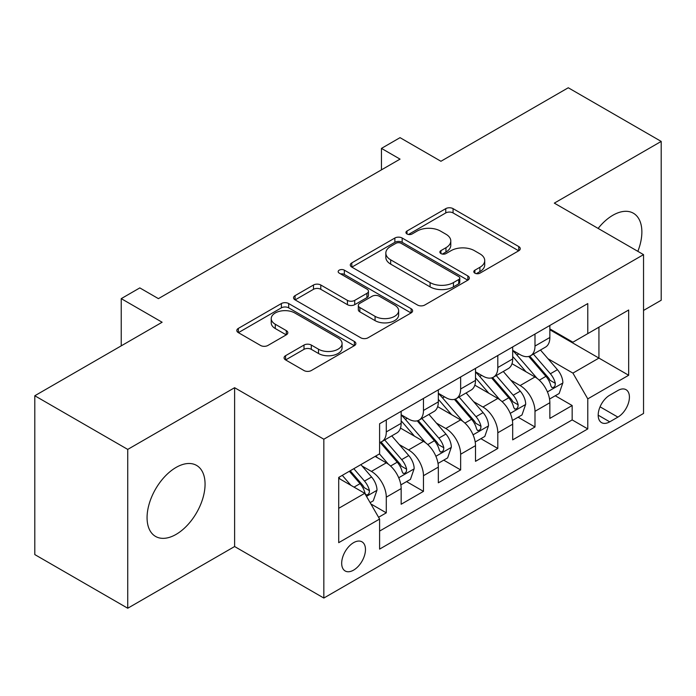 <?xml version="1.0" encoding="UTF-8"?>
<svg xmlns="http://www.w3.org/2000/svg" width="696" height="696" viewBox="0 0 696 696"><rect width="100%" height="100%" fill="white"/><g stroke="black" fill="none" stroke-linecap="round" stroke-linejoin="round"><path stroke-width="1.04" d="M474.872 273.154A3.611 2.088 0 0 0 479.979 273.154L518.746 250.769A5.159 2.975 0 0 0 520.26 248.663A5.159 2.975 0 0 0 518.746 246.558L453.07 208.635A5.159 2.975 0 0 0 445.771 208.635L407.003 231.02A3.611 2.088 0 0 0 405.942 232.499A3.611 2.088 0 0 0 407.003 233.969A3.611 2.088 0 0 0 412.11 233.969L417.13 231.072A16.513 9.535 0 0 1 440.481 231.072L445.953 234.23A16.513 9.535 0 0 1 450.79 240.973A16.513 9.535 0 0 1 445.953 247.715L440.933 250.612A3.611 2.088 0 0 0 439.881 252.091A3.611 2.088 0 0 0 440.933 253.561A3.611 2.088 0 0 0 446.04 253.561L451.06 250.664A16.513 9.535 0 0 1 474.42 250.664L479.892 253.822A16.513 9.535 0 0 1 484.729 260.565A16.513 9.535 0 0 1 479.892 267.308L474.872 270.205A3.611 2.088 0 0 0 473.811 271.684A3.611 2.088 0 0 0 474.872 273.154L474.872 270.205M176.062 534.406A41.003 23.673 120 0 0 202.858 498.266A41.003 23.673 120 0 0 196.568 465.407A41.003 23.673 120 0 0 176.062 467.442A41.003 23.673 120 0 0 149.275 503.573A41.003 23.673 120 0 0 155.565 536.433A41.003 23.673 120 0 0 176.062 534.406M637.841 251.343A41.003 23.673 120 0 0 633.377 213.22A41.003 23.673 120 0 0 612.872 215.255A41.003 23.673 120 0 0 598.125 228.418M353.577 570.137A16.826 9.709 120 0 0 364.565 555.312A16.826 9.709 120 0 0 361.99 541.836A16.826 9.709 120 0 0 353.577 542.671A16.826 9.709 120 0 0 342.589 557.496A16.826 9.709 120 0 0 345.164 570.972A16.826 9.709 120 0 0 353.577 570.137M285.577 355.691A5.159 2.975 0 0 0 284.072 357.796A5.159 2.975 0 0 0 285.577 359.902L304.004 370.542A5.159 2.975 0 0 0 311.303 370.542L354.36 345.677A5.159 2.975 0 0 0 355.874 343.572A5.159 2.975 0 0 0 354.36 341.466L288.683 303.543A5.159 2.975 0 0 0 281.384 303.543L238.328 328.408A5.159 2.975 0 0 0 236.814 330.513A5.159 2.975 0 0 0 238.328 332.618L260.582 345.468A5.159 2.975 0 0 0 267.882 345.468L286.308 334.828A5.159 2.975 0 0 0 287.822 332.723A5.159 2.975 0 0 0 286.308 330.617L275.268 324.24A13.807 7.969 0 0 1 271.231 318.611A13.807 7.969 0 0 1 279.749 311.243A13.807 7.969 0 0 1 294.791 312.974L338.038 337.934A13.807 7.969 0 0 1 342.075 343.572A13.807 7.969 0 0 1 333.558 350.932A13.807 7.969 0 0 1 318.516 349.209L311.303 345.051A5.159 2.975 0 0 0 304.004 345.051L285.577 355.691L285.577 359.902M643.539 310.442L661.2 300.246L661.2 141.419L568.267 87.766L440.933 161.272L400.043 137.66L381.46 148.396L400.043 159.123L158.41 298.636L139.818 287.9L121.234 298.636L121.234 345.851M127.733 449.407L127.733 608.234L234.613 546.534L234.613 387.707L127.733 449.407L34.8 395.754L162.124 322.239L121.234 298.636M234.613 387.707L323.84 439.22L643.539 254.632L643.539 413.459L323.84 598.047L323.84 439.22M661.2 141.419L554.32 203.128L643.539 254.632M417.496 305.022A5.159 2.975 0 0 0 424.786 305.022L467.851 280.157A5.159 2.975 0 0 0 469.356 278.052A5.159 2.975 0 0 0 467.851 275.947L402.166 238.023A5.159 2.975 0 0 0 394.867 238.023L351.811 262.888A5.159 2.975 0 0 0 350.297 264.993A5.159 2.975 0 0 0 351.811 267.099L417.496 305.022M340.666 273.937A3.611 2.088 0 0 1 344.329 274.45L344.329 270.152L411.11 308.711A5.159 2.975 0 0 1 412.615 310.816A5.159 2.975 0 0 1 411.11 312.922L368.045 337.777A5.159 2.975 0 0 1 360.745 337.777L295.069 299.863L295.069 295.643A5.159 2.975 0 0 0 293.555 297.749A5.159 2.975 0 0 0 295.069 299.863M295.069 295.643L313.496 285.003A5.159 2.975 0 0 1 320.795 285.003L347.435 300.385A5.159 2.975 0 0 0 354.725 300.385L366.949 293.329A5.159 2.975 0 0 0 368.462 291.224A5.159 2.975 0 0 0 366.949 289.118L339.222 273.102A3.611 2.088 0 0 1 338.16 271.631A3.611 2.088 0 0 1 340.396 269.7A3.611 2.088 0 0 1 344.329 270.152M127.733 608.234L34.8 554.582L34.8 395.754M378.58 517.285L386.289 512.839L370.864 503.93M362.085 466.024L371.42 471.41A21.028 12.145 60 0 1 386.289 497.17L401.157 488.583L401.157 504.252L423.464 491.376L406.551 481.606M399.26 444.561L408.595 449.947A21.028 12.145 60 0 1 423.464 475.707L438.332 467.12L438.332 482.789L460.639 469.913L443.726 460.143M436.435 423.098L445.771 428.484A21.028 12.145 60 0 1 460.639 454.244L475.507 445.657L475.507 461.326L497.814 448.45L480.901 438.68M473.611 401.635L482.946 407.021A21.028 12.145 60 0 1 497.814 432.781L512.682 424.195L512.682 439.863L534.989 426.987L534.989 411.319A21.028 12.145 -120 0 0 520.121 385.558L510.786 380.173M518.076 417.217L534.989 426.987M401.157 488.583A21.028 12.145 -120 0 0 386.289 462.823L375.135 456.385M438.332 467.12A21.028 12.145 -120 0 0 423.464 441.36L400.478 428.092M475.507 445.657A21.028 12.145 -120 0 0 460.639 419.897L437.654 406.629M512.682 424.195A21.028 12.145 -120 0 0 497.814 398.434L474.829 385.166M617.891 390.5L609.713 395.215A16.295 9.413 120 0 0 599.065 409.579A16.295 9.413 120 0 0 601.562 422.637A16.295 9.413 120 0 0 609.713 421.837L617.891 417.113A16.295 9.413 120 0 0 628.54 402.749A16.295 9.413 120 0 0 626.043 389.69A16.295 9.413 120 0 0 617.891 390.5M338.708 508.324L364.73 493.307L379.598 519.059L379.598 549.109L587.781 428.919L587.781 398.869L572.912 373.108L547.961 358.71M379.598 519.059L338.708 542.671L338.708 477.421L379.598 453.809L379.598 423.76L587.781 303.569L587.781 333.619L628.671 310.007L628.671 375.257L587.781 398.869M401.157 414.746L408.595 419.044A21.028 12.145 60 0 0 419.114 420.079L433.982 411.501A21.028 12.145 -120 0 0 438.332 401.87L438.332 389.856M438.332 393.284L445.771 397.581A21.028 12.145 60 0 0 456.289 398.617L471.157 390.038A21.028 12.145 -120 0 0 475.507 380.407L475.507 368.393M475.507 371.821L482.946 376.118A21.028 12.145 60 0 0 493.464 377.154L508.332 368.575A21.028 12.145 -120 0 0 512.682 358.945L512.682 346.93M379.598 531.083L572.164 419.905L572.164 405.524L549.857 418.4L549.857 402.732A21.028 12.145 -120 0 0 534.989 376.971L512.004 363.704M512.682 350.358L520.121 354.655A21.028 12.145 -120 0 0 530.639 355.691A21.028 12.145 -120 0 0 534.989 346.069L534.989 334.045M530.639 355.691L545.507 347.113A21.028 12.145 -120 0 0 549.857 337.482L549.857 325.467M386.289 419.897L386.289 431.92A21.028 12.145 60 0 1 381.939 441.542A21.028 12.145 60 0 1 379.598 442.395M381.939 441.542L396.807 432.964A21.028 12.145 -120 0 0 401.157 423.333L401.157 411.319M423.464 398.434L423.464 410.457A21.028 12.145 60 0 1 419.114 420.079M460.639 376.971L460.639 388.994A21.028 12.145 60 0 1 456.289 398.617M497.814 355.508L497.814 367.531A21.028 12.145 60 0 1 493.464 377.154M497.814 432.781L497.814 448.45M460.639 454.244L460.639 469.913M423.464 475.707L423.464 491.376M386.289 497.17L386.289 512.839M364.73 493.307L338.708 478.282M572.912 373.108L598.934 358.092L598.934 327.181L628.671 310.007M549.857 329.756L628.671 375.257M549.857 328.895L572.912 342.206L587.781 333.619M234.613 546.534L323.84 598.047M381.46 148.396L381.46 169.859M555.251 395.754L572.164 405.524M572.164 419.905L587.781 428.919M476.316 273.667L479.892 271.605A16.513 9.535 0 0 0 484.729 264.863L484.729 260.565M450.79 240.973L450.79 245.27A16.513 9.535 0 0 1 445.953 252.013L442.378 254.075M518.685 250.812L453.07 212.933A5.159 2.975 0 0 0 445.771 212.933L408.448 234.482M467.782 280.201L402.166 242.321A5.159 2.975 0 0 0 394.867 242.321L351.88 267.142M458.725 279.531A3.611 2.088 0 0 0 459.786 278.052A3.611 2.088 0 0 0 458.725 276.582L401.07 243.295A3.611 2.088 0 0 0 395.963 243.295L390.673 246.349A16.513 9.535 0 0 0 385.836 253.092A16.513 9.535 0 0 0 390.673 259.834L430.084 282.585A16.513 9.535 0 0 0 453.435 282.585L458.725 279.531L458.725 283.82A3.611 2.088 0 0 0 459.786 282.35L459.786 278.052M385.836 253.092L385.836 257.381A16.513 9.535 0 0 0 390.673 264.123L390.673 259.834M458.725 283.82L453.435 286.874A16.513 9.535 0 0 1 430.084 286.874L390.673 264.123M295.139 299.898L313.496 289.301L313.496 285.003M368.462 291.224L368.462 295.513A5.159 2.975 0 0 1 366.949 297.618L354.725 304.674A5.159 2.975 0 0 1 347.435 304.674L320.795 289.301A5.159 2.975 0 0 0 313.496 289.301M344.329 274.45L411.04 312.956M375.074 316.341A13.807 7.969 0 0 0 390.117 318.072A13.807 7.969 0 0 0 398.634 310.712A13.807 7.969 0 0 0 394.597 305.074L379.363 296.279A5.159 2.975 0 0 0 372.064 296.279L359.841 303.334A5.159 2.975 0 0 0 358.327 305.44A5.159 2.975 0 0 0 359.841 307.545L375.074 316.341L375.074 320.639A13.807 7.969 0 0 0 390.117 322.361A13.807 7.969 0 0 0 398.634 315.001L398.634 310.712M358.327 305.44L358.327 309.737A5.159 2.975 0 0 0 359.841 311.843L359.841 307.545M375.074 320.639L359.841 311.843M342.075 343.572L342.075 347.87A13.807 7.969 0 0 1 333.558 355.23A13.807 7.969 0 0 1 318.516 353.498L311.303 349.34A5.159 2.975 0 0 0 304.004 349.34L285.647 359.936M271.231 318.611L271.231 322.9A13.807 7.969 0 0 0 275.268 328.538L275.268 324.24M286.239 334.872L275.268 328.538M354.299 345.721L288.683 307.841A5.159 2.975 0 0 0 281.384 307.841L238.397 332.662M549.544 399.052L559.158 393.501L562.873 382.765A13.929 8.047 -120 0 0 557.444 369.689L540.461 350.018M537.06 378.337L516.91 355.012A40.22 23.22 -120 0 0 512.682 350.593M526.011 371.786L514.744 358.745A33.382 19.27 -120 0 0 512.682 356.5M528.742 356.448L545.925 376.345A13.929 8.047 60 0 1 550.884 385.941L551.902 387.594L553.781 387.324L555.043 385.793L555.347 383.365A13.929 8.047 -120 0 0 550.379 373.769L533.397 354.099M529.752 356.126L548.213 377.502A7.099 4.098 60 0 1 549.997 380.277L555.347 383.365M512.369 420.514L521.983 414.964L525.697 404.228A13.929 8.047 -120 0 0 520.269 391.152L503.286 371.481M499.885 399.8L479.735 376.475A40.22 23.22 -120 0 0 475.507 372.055M488.836 393.249L477.569 380.207A33.382 19.27 -120 0 0 475.507 377.963M491.567 377.911L508.75 397.808A13.929 8.047 60 0 1 513.709 407.404L514.727 409.057L516.606 408.787L517.867 407.256L518.172 404.828A13.929 8.047 -120 0 0 513.204 395.232L496.222 375.562M492.577 377.589L511.038 398.965A7.099 4.098 60 0 1 512.822 401.74L518.172 404.828M475.194 441.977L484.808 436.427L488.522 425.691A13.929 8.047 -120 0 0 483.094 412.615L466.111 392.944M462.709 421.263L442.56 397.938A40.22 23.22 -120 0 0 438.332 393.518M451.66 414.712L440.394 401.67A33.382 19.27 -120 0 0 438.332 399.426M454.392 399.374L471.575 419.27A13.929 8.047 60 0 1 476.534 428.866L477.552 430.519L479.431 430.25L480.692 428.719L480.997 426.291A13.929 8.047 -120 0 0 476.029 416.695L459.047 397.025M455.402 399.052L473.863 420.428A7.099 4.098 60 0 1 475.646 423.203L480.997 426.291M438.019 463.44L447.632 457.89L451.347 447.154A13.929 8.047 -120 0 0 445.918 434.078L428.936 414.407M425.534 442.726L405.385 419.401A40.22 23.22 -120 0 0 401.157 414.981M414.485 436.175L403.219 423.133A33.382 19.27 -120 0 0 401.157 420.889M417.217 420.836L434.4 440.733A13.929 8.047 60 0 1 439.359 450.329L440.377 451.982L442.256 451.713L443.517 450.182L443.822 447.754A13.929 8.047 -120 0 0 438.854 438.158L421.872 418.487M418.226 420.514L436.688 441.89A7.099 4.098 60 0 1 438.471 444.666L443.822 447.754M400.844 484.903L410.457 479.353L414.172 468.617A13.929 8.047 -120 0 0 408.743 455.541L391.761 435.87M388.359 464.188L379.459 453.888M377.31 457.637L375.866 455.967M380.042 442.299L397.225 462.196A13.929 8.047 60 0 1 402.184 471.792L403.202 473.445L405.081 473.176L406.342 471.644L406.647 469.217A13.929 8.047 -120 0 0 401.679 459.621L384.697 439.95M381.051 441.977L399.513 463.353A7.099 4.098 60 0 1 401.296 466.129L406.647 469.217M370.115 502.642L373.282 500.815L376.997 490.08A13.929 8.047 -120 0 0 371.568 477.004L360.876 464.623M350.897 485.312L342.284 475.351M340.135 479.1L338.708 477.447M349.349 471.27L360.05 483.659A13.929 8.047 60 0 1 365.009 493.255L366.026 494.908L367.906 494.638L369.167 493.107L369.472 490.68A13.929 8.047 -120 0 0 364.504 481.084L353.812 468.695M350.21 470.774L362.338 484.816A7.099 4.098 60 0 1 364.121 487.592L369.472 490.68M371.42 471.41L386.289 462.823M408.595 449.947L423.464 441.36M445.771 428.484L460.639 419.897M482.946 407.021L497.814 398.434M520.121 385.558L534.989 376.971M534.989 346.069L549.857 337.482M386.289 431.92L401.157 423.333M423.464 410.457L438.332 401.87M460.639 388.994L475.507 380.407M497.814 367.531L512.682 358.945M534.989 411.319L549.857 402.732M600.065 406.821L617.891 417.113M598.186 415.181L609.713 421.837M479.892 271.605L479.892 267.308M440.933 253.561L440.933 250.612M445.953 252.013L445.953 247.715M407.003 233.969L407.003 231.02M445.771 212.933L445.771 208.635M453.07 212.933L453.07 208.635M518.746 250.769L518.746 246.558M351.811 267.099L351.811 262.888M394.867 242.321L394.867 238.023M402.166 242.321L402.166 238.023M467.851 280.157L467.851 275.947M430.084 286.874L430.084 282.585M453.435 286.874L453.435 282.585M320.795 289.301L320.795 285.003M347.435 304.674L347.435 300.385M354.725 304.674L354.725 300.385M366.949 297.618L366.949 293.329M411.11 312.922L411.11 308.711M304.004 349.34L304.004 345.051M311.303 349.34L311.303 345.051M318.516 353.498L318.516 349.209M286.308 334.828L286.308 330.617M238.328 332.618L238.328 328.408M281.384 307.841L281.384 303.543M288.683 307.841L288.683 303.543M354.36 345.677L354.36 341.466M547.421 391.9L562.777 383.035M516.91 355.012L518.825 353.907M550.379 373.769L557.444 369.689M539.278 380.181L545.925 376.345M510.246 413.363L525.602 404.498M479.735 376.475L481.649 375.37M513.204 395.232L520.269 391.152M502.103 401.644L508.75 397.808M473.071 434.826L488.427 425.961M442.56 397.938L444.474 396.833M476.029 416.695L483.094 412.615M464.928 423.107L471.575 419.27M435.896 456.289L451.252 447.424M405.385 419.401L407.299 418.296M438.854 438.158L445.918 434.078M427.753 444.57L434.4 440.733M398.721 477.752L414.077 468.887M401.679 459.621L408.743 455.541M390.578 466.033L397.225 462.196M366.496 496.361L376.901 490.349M364.504 481.084L371.568 477.004M354.029 487.13L360.05 483.659"/></g></svg>
